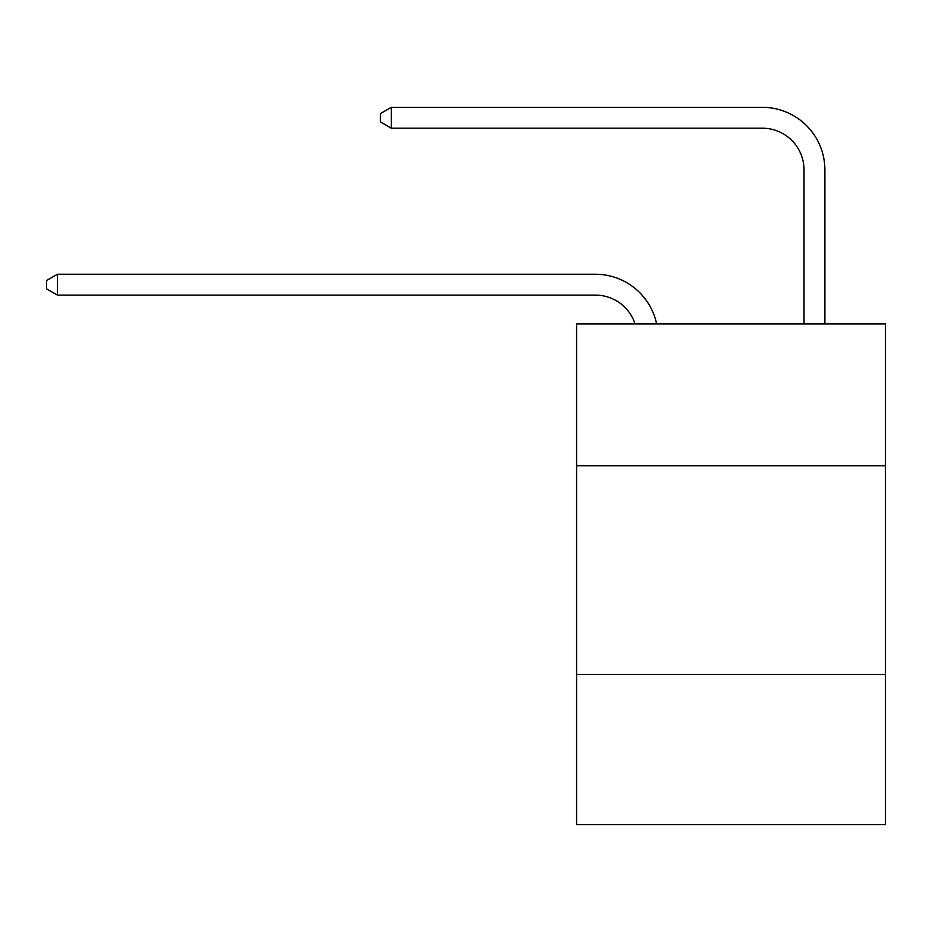 <?xml version="1.0" encoding="UTF-8"?>
<svg xmlns="http://www.w3.org/2000/svg" width="932" height="932" viewBox="0 0 932 932"><rect width="100%" height="100%" fill="white"/><g stroke="black" fill="none" stroke-linecap="round" stroke-linejoin="round"><path stroke-width="1.4" d="M885.4 465.79L885.4 323.905L576.593 323.905L576.593 465.79L885.4 465.79L885.4 824.68L576.593 824.68L576.593 465.79M885.4 674.453L576.593 674.453M635.042 323.905A41.73 41.73 -10.1 0 0 595.362 295.106L57.446 295.106L57.446 274.241L595.362 274.241A62.595 62.595 169.9 0 1 656.617 323.905M804.025 323.905L804.025 169.915A41.73 41.73 84.4 0 0 762.294 128.185L391.3 128.185L380.454 121.929L380.454 113.576L391.3 107.32L762.294 107.32A62.595 62.595 33.1 0 1 824.89 169.915L824.89 323.905M804.025 169.915A41.73 41.73 -146.9 0 0 762.294 128.185A41.73 41.73 -146.9 0 1 804.025 169.915A41.73 41.73 -146.9 0 0 762.294 128.185A41.73 41.73 -146.9 0 1 804.025 169.915A41.73 41.73 -146.9 0 0 762.294 128.185A41.73 41.73 -146.9 0 1 804.025 169.915A41.73 41.73 -146.9 0 0 762.294 128.185A41.73 41.73 -146.9 0 1 804.025 169.915A41.73 41.73 -146.9 0 0 762.294 128.185A41.73 41.73 -146.9 0 1 804.025 169.915A41.73 41.73 -146.9 0 0 762.294 128.185A41.73 41.73 -146.9 0 1 804.025 169.915A41.73 41.73 -146.9 0 0 762.294 128.185A41.73 41.73 -146.9 0 1 804.025 169.915A41.73 41.73 -146.9 0 0 762.294 128.185A41.73 41.73 -146.9 0 1 804.025 169.915A41.73 41.73 -146.9 0 0 762.294 128.185A41.73 41.73 -146.9 0 1 804.025 169.915A41.73 41.73 -146.9 0 0 762.294 128.185A41.73 41.73 -146.9 0 1 804.025 169.915A41.73 41.73 -146.9 0 0 762.294 128.185A41.73 41.73 -146.9 0 1 804.025 169.915A41.73 41.73 -146.9 0 0 762.294 128.185A41.73 41.73 -146.9 0 1 804.025 169.915A41.73 41.73 -146.9 0 0 762.294 128.185A41.73 41.73 -146.9 0 1 804.025 169.915A41.73 41.73 -146.9 0 0 762.294 128.185A41.73 41.73 -146.9 0 1 804.025 169.915A41.73 41.73 -146.9 0 0 762.294 128.185A41.73 41.73 -146.9 0 1 804.025 169.915A41.73 41.73 -146.9 0 0 762.294 128.185A41.73 41.73 -146.9 0 1 804.025 169.915A41.73 41.73 -146.9 0 0 762.294 128.185A41.73 41.73 -146.9 0 1 804.025 169.915A41.73 41.73 -146.9 0 0 762.294 128.185A41.73 41.73 -146.9 0 1 804.025 169.915A41.73 41.73 -146.9 0 0 762.294 128.185A41.73 41.73 -146.9 0 1 804.025 169.915A41.73 41.73 -146.9 0 0 762.294 128.185A41.73 41.73 -146.9 0 1 804.025 169.915M57.446 295.106L46.6 288.85L46.6 280.509L57.446 274.241M391.3 107.32L391.3 128.185"/></g></svg>
